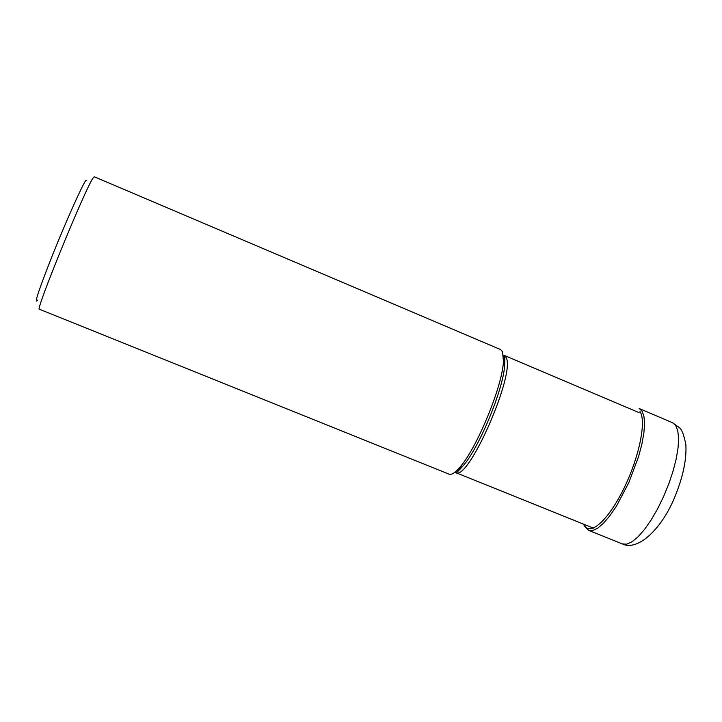 <?xml version="1.0" encoding="UTF-8"?>
<svg xmlns="http://www.w3.org/2000/svg" width="722" height="722" viewBox="0 0 722 722"><rect width="100%" height="100%" fill="white"/><g stroke="black" fill="none" stroke-linecap="round" stroke-linejoin="round"><path stroke-width="1.08" d="M500.599 349.574L502.539 351.749L503.442 361.253C502.629 385.981 476.204 449.815 459.3 467.892C454.815 472.955 451.394 475.04 449.039 474.146L39.421 309.242C34.448 312.689 85.846 187.061 93.255 177.765L94.257 176.764L500.599 349.574M37.625 300.099C33.627 305.316 38.753 289.901 53.013 253.846C66.316 220.715 81.875 185.951 85.701 180.635L86.82 180.211M584.919 526.302L584.116 524.38M675.575 425.303L677.732 430.529L678.599 438.064L678.093 447.631L676.216 458.831L673.048 471.159L668.716 484.065L663.419 496.944L657.408 509.2L650.955 520.264L644.358 529.641L637.932 536.924L631.958 541.816L626.678 544.162L622.319 543.901L588.683 530.363L592.816 530.517L597.879 528.071L603.664 523.053L609.937 515.652L616.417 506.167L628.799 482.657L638.537 456.755L641.831 444.4L643.862 433.2L644.566 423.661L643.925 416.17L641.993 411.026L639.123 408.49L672.498 422.686L675.575 425.303M639.999 411.567C646.686 421.152 638.925 458.479 623.212 489.823C607.581 521.329 589.17 536.942 584.053 524.614L583.918 524.298M593.475 528.152L455.645 472.576C468.046 482.26 516.022 373.021 506.05 357.471L504.164 355.359L639.132 412.668M503.857 355.206L504.723 364.339C503.956 388.129 478.668 449.246 462.387 466.611L454.084 472.802M584.387 525.932L588.683 530.363M672.498 422.686L679.267 427.595C681.794 429.319 683.996 435.05 685.873 444.77C686.649 459.373 683.129 476.339 675.323 495.68C662.507 528.143 638.149 551.689 622.319 543.901M584.017 525.084L583.692 524.208M504.164 355.359L504.795 356.632L504.723 364.339L503.442 361.253M455.645 472.576C455.627 473.668 457.874 471.683 462.387 466.611L459.3 467.892"/></g></svg>
